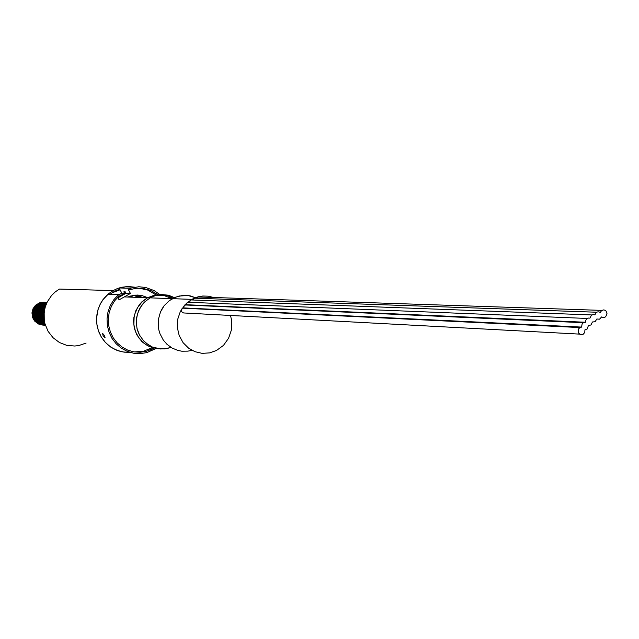 <?xml version="1.0" encoding="UTF-8"?>
<svg xmlns="http://www.w3.org/2000/svg" width="639" height="639" viewBox="0 0 639 639"><rect width="100%" height="100%" fill="white"/><g stroke="black" fill="none" stroke-linecap="round" stroke-linejoin="round"><path stroke-width="0.96" d="M120.036 289.747L112.041 292.79M157.809 294.587L150.684 290.394L142.737 288.317L136.57 288.237L130.5 289.435L129.869 288.237L119.11 287.973L126.746 286.584L134.462 287.151L128.231 286.536L122.001 287.207L117.472 288.548L113.175 290.561L108.614 293.692L102.903 299.795L100.004 304.611L97.943 309.875L96.553 318.254L96.793 323.917L98.39 330.754L101.345 337.065L105.531 342.576L110.739 347.025L116.745 350.22L123.263 352.009L130.005 352.321L124.365 352.161L118.846 350.963L113.622 348.766L108.854 345.635L104.7 341.665L101.297 336.985L98.749 331.745L97.144 326.114L96.529 320.259L96.928 314.388L98.326 308.677L100.682 303.309L103.909 298.461L107.919 294.283L118.527 294.643L119.158 295.849L114.764 300.642L111.402 306.265L109.213 312.487L108.287 319.037L108.678 325.634L110.355 332L113.255 337.863L117.249 342.975L122.169 347.121L127.792 350.132L133.894 351.865L140.205 352.273L146.467 351.33L154.143 348.143M113.175 290.561L59.411 289.052L55.186 291.943L51.487 295.53L47.19 302.007L45.281 306.856L44.203 311.976L44.219 319.812L45.002 323.821L48.093 331.329L53.013 337.712L59.411 342.488L66.799 345.34L74.667 346.05L78.597 345.587L86.105 343.063M72.726 289.427L75.761 289.515M130.803 287.957L124.549 288.109M119.725 289.155L114.581 291.288L109.876 294.347M44.259 311.56L43.963 315.554M43.971 316.513L44.403 310.618M44.794 308.669L43.372 313.477L44.083 318.526M44.115 318.933L43.26 313.278L44.89 308.27M45.193 307.143L43.66 309.803L42.797 313.445L42.973 316.561L44.259 320.115M44.299 320.395L43.021 317.327L42.677 313.318L43.628 309.588L45.273 306.872M45.529 306.065L43.133 309.667L42.206 313.789L42.749 317.902L44.434 321.249M44.474 321.457L42.637 317.934L42.078 313.701L43.077 309.508L45.593 305.865M45.808 305.25L42.869 308.964L41.655 313.414L42.238 318.03L44.602 322.12M44.634 322.288L42.118 318.054L41.527 313.342L42.813 308.821L45.864 305.091M46.048 304.603L42.605 308.349L41.104 313.086L41.886 318.597L44.754 322.815M44.786 322.951L41.775 318.629L40.984 313.022L42.549 308.23L46.096 304.476M46.256 304.084L42.35 307.806L40.561 312.791L41.391 318.749L44.89 323.374M44.914 323.486L41.519 319.292L40.361 313.821L40.896 310.642L42.286 307.694L46.296 303.988M46.431 303.669L44.059 305.186L41.847 307.663L40.457 310.61L39.922 313.789L41.16 319.436L45.002 323.837M45.026 323.925L41.056 319.468L39.794 313.781L40.329 310.602L41.727 307.655L43.931 305.178L46.463 303.589M46.575 303.333L43.484 305.154L41.279 307.631L39.89 310.57L39.354 313.749L40.696 319.596L42.581 322.224L45.105 324.205M45.121 324.277L42.533 322.288L40.592 319.628L39.227 313.741L39.762 310.562L41.152 307.623L43.364 305.146L46.599 303.261M46.695 303.062L43.795 304.46L41.367 306.696L39.69 309.524L38.787 313.709L39.163 317.04L40.592 320.355L42.845 322.959L45.193 324.508M45.209 324.564L42.805 323.022L40.497 320.395L39.035 317.032L38.659 313.701L39.562 309.516L41.239 306.696L43.668 304.452L46.719 303.006M46.791 302.846L43.22 304.428L40.8 306.664L39.123 309.492L38.22 313.669L38.596 317L40.161 320.522L42.653 323.222L45.265 324.748M45.273 324.796L42.613 323.278L40.065 320.554L38.476 316.992L38.1 313.661L38.995 309.484L40.672 306.656L43.101 304.428L46.807 302.806M46.871 302.678L43.58 303.837L40.233 306.632L38.188 310.458L37.661 313.629L38.268 317.751L39.73 320.666L42.462 323.454L45.321 324.939M45.329 324.979L42.414 323.502L39.634 320.698L37.909 316.944L37.533 313.621L38.436 309.452L40.113 306.624L43.452 303.829L46.879 302.646M46.927 302.559L43.013 303.805L39.666 306.6L37.997 309.42L37.094 313.589L37.725 317.751L39.298 320.81L42.262 323.661L45.361 325.083M45.369 325.115L42.222 323.709L39.203 320.834L37.597 317.751L36.974 313.581L37.869 309.412L40.281 305.769L43.164 303.653L46.935 302.535M44.53 325.211L40.648 324.165L36.822 321.169L34.849 317.679L34.179 313.39L35.065 309.236L37.469 305.61L40.992 303.206L44.89 302.343L46.966 302.471L42.446 303.781L38.452 307.463L37.062 310.386L36.551 314.66L37.509 318.605L39.41 321.617L42.07 323.845L45.393 325.187M45.401 325.211L42.022 323.885L39.322 321.649L37.389 318.613L36.431 314.652L36.942 310.378L38.979 306.56L42.637 303.605L46.966 302.463L44.139 302.487L40.624 303.685L37.294 306.464L35.265 310.274L34.754 314.532L35.792 318.677L38.028 321.928L41.215 324.213L45.097 325.267M46.99 302.423L42.925 303.245L39.275 305.714L36.87 309.348L35.976 313.517L36.631 317.751L38.428 321.058L41.87 324.013L45.417 325.259L41.823 324.045L38.332 321.082L36.511 317.751L35.848 313.509L36.742 309.34L39.155 305.706L42.829 303.229L46.99 302.423L42.47 303.174L38.715 305.682L36.311 309.316L35.417 313.477L36.08 317.751L37.989 321.169L41.671 324.157L45.425 325.291L41.631 324.189L37.893 321.193L35.96 317.751L35.289 313.469L36.183 309.308L38.588 305.674L42.374 303.158L46.99 302.407M46.663 302.399L41.95 303.126L38.156 305.65L35.752 309.284L34.857 313.437L35.536 317.743L37.541 321.265L41.439 324.277L45.377 325.283M46.096 302.367L41.391 303.094L37.597 305.618L35.193 309.244L34.298 313.398L34.977 317.703L36.982 321.217L40.88 324.229L44.81 325.235M45.529 302.343L40.824 303.07L37.038 305.586L34.634 309.212L33.739 313.358L34.418 317.663L36.423 321.177L40.321 324.181L44.243 325.187M43.963 325.163L40.089 324.117L36.263 321.121L33.987 316.656L33.699 312.271L34.969 308.23L37.717 304.835L41.91 302.662L46.599 302.487M44.962 302.311L40.265 303.038L36.479 305.554L34.075 309.18L33.188 313.318L33.867 317.615L35.864 321.129L39.754 324.133L43.684 325.139M43.396 325.115L39.53 324.069L35.704 321.074L33.436 316.617L33.148 312.231L34.418 308.198L37.158 304.811L41.351 302.638L46.032 302.455M44.403 302.279L39.706 303.006L35.92 305.522L33.524 309.14L32.629 313.286L33.308 317.575L35.305 321.082L39.195 324.085L43.117 325.091M42.837 325.067L38.971 324.021L35.153 321.034L32.877 316.577L32.589 312.191L34.418 307.223L37.469 304.124L41.423 302.463L45.808 302.495M43.835 302.255L39.147 302.982L35.361 305.49L32.964 309.108L32.078 313.246L32.757 317.535L34.754 321.042L38.636 324.037L42.557 325.043M42.278 325.019L38.412 323.973L34.594 320.986L32.629 317.511L31.974 312.886L32.98 308.797L35.496 305.25L39.426 302.846L43.596 302.239M33.34 317.663L34.897 320.411L37.19 322.567M42.901 322.655L42.501 322.655M42.382 322.647L41.95 322.623M41.823 322.607L41.351 322.551M41.215 322.527L40.704 322.423M40.545 322.383L39.969 322.208M39.794 322.152L39.131 321.88M38.923 321.784L38.132 321.345M37.885 321.185L36.894 320.411M36.583 320.107L35.281 318.47M34.849 317.687L34.202 315.906M44.642 322.823L44.227 322.807M44.099 322.799L43.652 322.759M42.877 322.631L42.334 322.495M42.174 322.447L41.551 322.232M41.359 322.16L40.64 321.816M40.409 321.697L39.53 321.121M39.251 320.914L38.132 319.835M37.765 319.396L36.239 316.393M36.439 310.562L38.252 307.567M38.675 307.135L39.953 306.113M119.541 294.475L112.264 294.435M133.287 297.247L130.42 296.033M133.831 295.426L138.887 297.454M134.861 295.162L141.97 297.566M102.655 333.43L104.125 335.235L105.1 337.799L103.071 335.651L102.655 333.43M117.848 297.071L124.581 293.269L123.838 291.855L125.22 291.895L125.963 293.317L118.031 297.798M118.686 294.954L121.833 293.181L124.581 293.269M129.869 288.237L138.847 286.775L145.628 287.438L154.151 290.585L159.782 294.515M156.092 348.479L146.714 352.64L140.173 353.615L133.583 353.175L127.217 351.338L121.354 348.175L116.234 343.83L112.089 338.47L109.085 332.328L107.368 325.666L107.001 318.773L108.007 311.936L110.339 305.458L113.894 299.611L118.527 294.643M134.478 351.961L143.631 351.226L152.266 347.656M155.884 294.803L147.865 290.114L138.847 288.117M125.963 293.317L130.404 293.453L128.279 289.379L130.5 289.435M147.601 297.614L142.082 295.617L137.712 295.074L133.319 295.362L127.672 297.039M130.404 293.453L119.102 299.843L117.72 297.207M143.392 297.614L135.564 295.106M121.833 293.181L119.11 287.973M130.044 288.181L130.62 288.005M184.807 307.934L185.006 308.302M158.256 348.686L152.785 347.776L147.617 345.675L143.008 342.464L138.775 337.767L135.5 331.537L133.894 324.612L134.078 317.479L134.845 313.997L137.649 307.479L141.978 301.935L147.529 297.758L150.077 297.854L144.51 302.047L142.162 304.675L138.551 310.778L136.586 317.647L136.267 321.217L136.986 328.334L138.008 331.745L139.454 334.988L143.503 340.731L148.456 344.916L152.242 346.945L160.509 348.942L166.875 348.551L170.98 347.384L164.758 348.854L158.384 348.702L152.242 346.937L146.698 343.662L143.503 340.723L139.462 334.988L136.994 328.326L136.275 321.217L137.361 314.148L140.173 307.607L144.518 302.047L150.085 297.862L155.101 295.705L162.234 294.595L167.618 295.13L174.391 297.622M191.98 350.3L187.954 351.154L181.803 351.194L177.77 350.404L172.059 348.031L167.019 344.341L163.272 340.036L159.894 333.598L158.847 330.075L158.248 326.441L158.44 319.069L160.461 311.992L162.122 308.725L164.167 305.706L169.311 300.642L173.936 297.83L179.112 296.009L188.146 295.506L196.788 298.173L189.935 295.793L182.706 295.426L175.621 297.103L169.311 300.642L164.167 305.706L160.461 311.992L158.44 319.069L158.248 326.441L158.847 330.075L159.894 333.598L163.272 340.036L167.019 344.341L172.059 348.031L177.77 350.404L181.803 351.194L187.954 351.154L191.98 350.3M213.53 297.462L208.226 296.176L202.779 296.017L197.299 297.023L191.724 299.387L150.085 297.862L155.101 295.713L162.234 294.603L169.367 295.569L174.383 297.622M191.053 305.274L190.734 304.923L191.053 305.274M188.233 308.278L186.915 308.038L188.233 308.278M182.363 308.166L182.075 308.453L182.363 308.166M148.711 297.806L155.676 295.537M155.732 295.522L164.239 295.633L172.21 298.677M173.049 298.277L167.714 295.785L161.963 294.603M161.899 294.603L154.51 295.106L147.545 297.766M606.107 311.097L604.79 310.147L603.208 309.955L601.395 310.834L600.372 312.455L598.871 311.808L597.257 311.992L595.748 313.15L594.997 314.875L593.176 314.508L591.402 315.259L589.997 318.174L588.439 318.046L586.826 318.821L585.755 320.355L585.492 322.272L583.471 322.607L582.097 323.909L581.594 327.072L579.956 327.535L578.79 328.67L578.103 331.098L578.934 333.446L580.915 334.7L583.183 334.301L584.749 332.44L584.933 329.908L587.281 328.885L588.399 325.634L590.987 324.916L592.401 321.992L595.061 321.705L596.842 319.061L599.558 319.204L601.619 316.912L603.647 317.583L605.596 316.864L607.05 313.853L606.107 311.097M198.457 296.712L196.764 298.245M191.724 299.387L185.078 304.627L180.358 311.417L177.722 319.228L177.299 327.488L179.136 335.507L183.066 342.64L188.497 348.079L194.991 351.682L202.156 353.335L209.496 352.928L216.477 350.484L223.458 345.348L228.618 338.231L231.47 329.82L231.725 320.906L230.439 315.115M581.594 327.072L183.72 307.886L182.227 308.429L181.356 309.907L181.66 311.736L183.529 312.926L579.605 334.109M584.749 322.24L186.085 304.699L184.152 305.682L183.72 307.886M196.652 298.237L194.783 297.934L193.01 299.883L190.773 299.947L189.543 302.047L187.043 302.75L186.42 304.731M196.5 302.59L196.86 302.343M156.012 348.471L147.745 345.819L141.666 341.378L136.754 334.748L134.294 328.111L133.575 321.026L133.894 317.471L135.851 310.634L139.454 304.555L141.786 301.935L147.337 297.758L124.285 296.911M117.895 297.55L122.8 295.098M43.732 317.863L43.412 318.206M43.316 318.302L43.005 318.621M42.917 318.709L42.605 319.005M150.141 348.838L152.417 349.078M148.096 349.773L150.365 350.02M601.994 310.386L197.866 296.943M579.956 327.535L182.586 308.182M583.327 322.695L184.919 305.003M587.321 318.462L187.682 302.231M591.834 314.955L190.805 299.931M596.762 312.239L194.232 298.157M119.261 296.728L119.876 296.752"/></g></svg>

